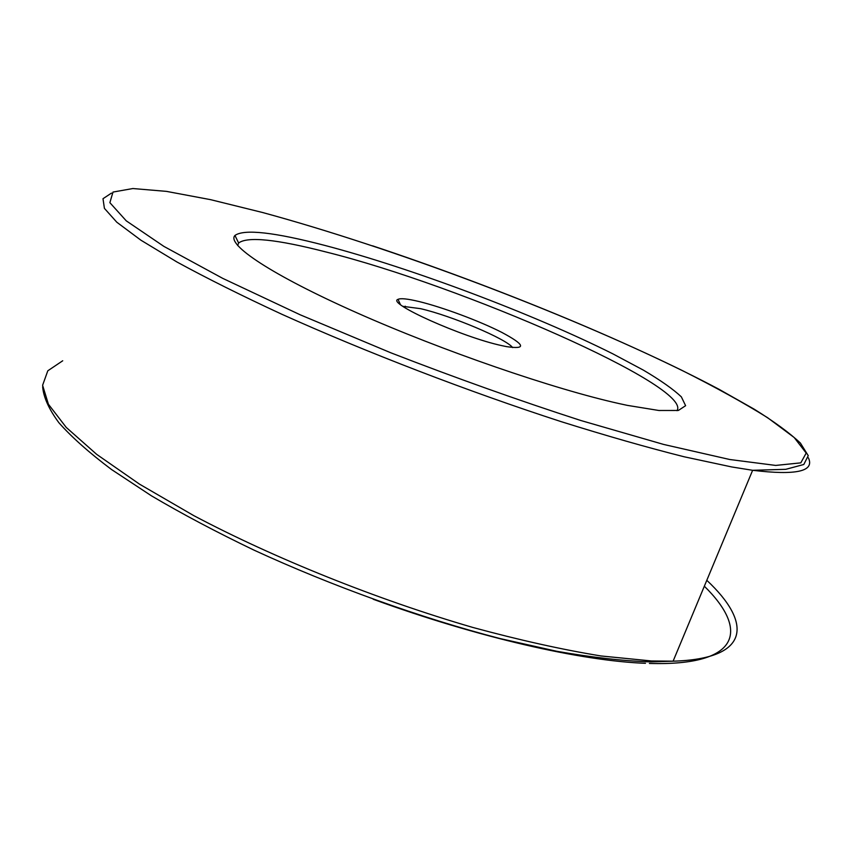 <?xml version="1.0" encoding="UTF-8"?>
<svg xmlns="http://www.w3.org/2000/svg" width="852" height="852" viewBox="0 0 852 852"><rect width="100%" height="100%" fill="white"/><g stroke="black" fill="none" stroke-linecap="round" stroke-linejoin="round"><path stroke-width="1.28" d="M627.349 405.371L619.489 403.667C554.279 389.279 442.028 350.673 356.637 312.695C271 274.663 226.185 244.332 234.96 235.45C244.183 228.868 274.163 232.202 324.9 245.44C411.591 268.188 533.054 313.898 612.769 353.804L643.366 370.119C660.609 380.322 673.272 389.236 681.344 396.851L685.615 405.69L678.362 410.462L658.905 410.494L627.349 405.371M676.999 410.685C693.081 386.659 461.007 285.526 326.156 252.022C276.623 239.274 247.442 236.27 238.624 243.012L237.665 245.546M501.732 345.614C461.954 337.104 385.956 302.886 398.033 299.35C400.642 298.062 407.639 298.796 419.035 301.533C442.476 307.21 479.293 320.927 501.636 332.301C525.088 344.804 526.738 349.586 506.599 346.636L501.732 345.614M512.627 347.595C506.418 338.915 451.23 315.698 420.537 308.669L402.9 306.347M704.338 586.208C748.706 629.681 741.091 666.147 649.394 663.442M62.718 360.769L47.797 370.801L42.6 385.296L48.426 404.253L66.275 427.459L96.702 454.372L139.515 484.149L193.702 515.588C274.344 558.294 377.319 599.67 472.775 627.434C519.454 640.108 562.203 649.618 601.011 655.965L651.45 660.96L673.101 661.184C751.368 658.894 751.815 622.439 706.798 580.308M808.378 457.812C814.874 471.401 796.29 475.565 752.635 470.293L731.783 466.96L684.241 456.8C647.392 447.534 606.411 435.819 561.298 421.687C468.696 391.654 366.126 352.185 281.959 314.313C241.67 295.665 206.653 278.21 176.907 261.969L140.889 240.179L116.799 222.212L104.413 208.367L102.996 198.708L111.474 193.106M729.727 459.505L775.703 465.426L800.805 462.86L806.194 453.062L794.181 437.513L767.588 417.693C743.753 402.847 715.201 387.074 681.951 370.364C561.159 311.31 392.932 247.996 262.672 212.531L210.604 199.666L166.428 191.37L132.891 188.537L112.996 192.062L109.876 202.68L126.266 220.849L163.914 246.409L222.734 278.37L300.16 314.782L390.866 352.813C455.671 377.947 519.006 400.515 580.862 420.515L663.665 444.446L729.727 459.505M645.465 663.303C581.746 660.992 478.451 637.658 373.197 599.254M372.526 245.813C494.778 286.517 627.881 340.981 719.003 389.279L754.137 409.141C774.287 421.697 789.708 433.008 800.401 443.061L808.25 455.682L803.798 464.489L785.778 469.324L752.635 470.293L673.101 661.184L650.96 661.908C623.419 661.003 592.023 657.456 556.782 651.279L500.071 638.563C420.398 617.881 331.971 586.048 254.184 550.211C216.397 532.085 182.136 513.937 151.39 495.789L111.495 469.495C89.13 452.678 71.6 437.097 58.894 422.73C48.926 409.216 43.516 397.234 42.653 386.797M238.624 243.012L234.96 235.45M400.333 304.43L398.033 299.35M404.764 307.593L405.286 306.198"/></g></svg>
